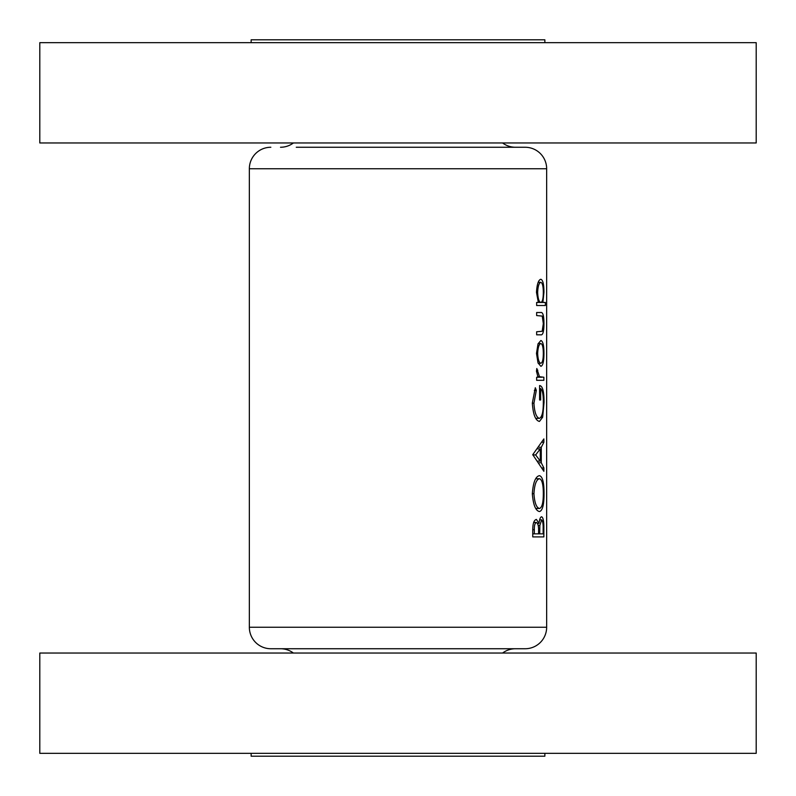 <?xml version="1.0" encoding="UTF-8"?>
<svg xmlns="http://www.w3.org/2000/svg" width="796" height="796" viewBox="0 0 796 796"><rect width="100%" height="100%" fill="white"/><g stroke="black" fill="none" stroke-linecap="round" stroke-linejoin="round"><path stroke-width="1.19" d="M515.49 147.26A21.492 21.492 0 0 1 502.594 142.962M280.51 147.26A21.492 21.492 0 0 0 293.406 142.962M296.271 147.26L525.161 147.26A21.492 21.492 0 0 1 546.653 168.752L546.653 627.248A21.492 21.492 0 0 1 525.161 648.74L270.839 648.74A21.492 21.492 0 0 1 249.347 627.248L546.653 627.248M270.839 147.26A21.492 21.492 0 0 0 249.347 168.752L249.347 627.248M39.8 142.962L39.8 42.666L756.2 42.666L756.2 142.962L39.8 142.962M251.138 42.666L251.138 39.8L544.862 39.8L544.862 42.666M270.839 648.74L280.51 648.74A21.492 21.492 0 0 1 293.406 653.038M280.51 648.74L515.49 648.74A21.492 21.492 0 0 0 502.594 653.038M756.2 653.038L39.8 653.038L39.8 753.334L756.2 753.334L756.2 653.038M251.138 753.334L251.138 756.2L544.862 756.2L544.862 753.334M536.484 353.394L538.026 362.896L540.872 366.309C542.902 365.702 543.927 361.394 543.947 353.394C543.937 345.434 542.902 341.136 540.872 340.509L538.016 343.922L536.484 353.394M536.653 305.515L545.369 305.515L545.369 302.45L542.902 302.45L543.947 292.281C543.917 284.262 542.882 279.923 540.832 279.267C538.394 279.933 536.952 284.311 536.484 292.381L538.355 302.45L536.653 302.45L536.653 305.515L545.369 305.515M536.653 380.309L543.867 380.309L543.867 377.244L539.489 376.697L536.822 368.498L536.484 371.165L538.016 377.244L536.653 377.244L536.653 380.309L543.867 380.309M532.753 454.675L543.867 471.292L543.867 467.949L541.28 462.765L541.28 447.292L543.867 442.258L543.867 438.924L532.753 454.675M532.753 536.902L543.867 536.902L543.867 527.678C543.907 521.151 543.161 517.519 541.628 516.783C540.414 516.932 539.549 519.121 539.011 523.35L536.375 519.41C533.927 520.096 532.723 523.708 532.753 530.245L532.753 536.902L543.867 536.902M532.335 493.819C533.24 504.933 535.628 510.833 539.499 511.539C542.554 510.674 544.066 504.684 544.036 493.55C544.066 482.456 542.534 476.496 539.449 475.67C535.519 476.396 533.151 482.446 532.335 493.819M535.31 387.742L532.335 403.075C533.111 414.467 535.479 420.587 539.449 421.432L542.653 417.243L544.036 402.458C544.106 391.542 542.623 385.911 539.588 385.562L539.588 399.99L540.663 399.99L540.663 388.617C542.494 390.299 543.379 394.816 543.32 402.199C543.37 411.811 542.066 417.204 539.399 418.368C536.315 417.472 534.494 412.418 533.937 403.184L536.315 390.368L535.31 387.742M536.653 334.817L540.693 334.817C542.842 335.415 543.927 331.683 543.947 323.644C543.927 315.694 542.862 311.982 540.753 312.51L536.653 312.51L536.653 315.574L542.245 316.082L543.32 323.614L542.175 331.275L536.653 331.753L536.653 334.817L540.693 334.817M515.49 648.74L525.161 648.74M525.161 147.26L499.729 147.26M537.519 523.35L539.011 523.35M543.121 527.678L543.867 527.678M534.325 533.847L534.325 529.688C534.235 525.509 534.922 523.101 536.395 522.475C538.066 523.47 538.793 526.574 538.574 531.788L538.574 533.847L532.753 533.847M532.753 529.688L534.325 529.688M533.628 522.475L536.395 522.475M539.728 533.847L539.857 525.43L541.628 519.848C542.792 520.972 543.3 524.186 543.131 529.479L543.131 533.847L538.574 533.847M538.205 525.43L539.857 525.43M539.618 519.848L541.628 519.848M543.32 493.55L544.036 493.55M533.937 493.669C534.514 484.465 536.345 479.49 539.439 478.724C542.026 479.451 543.32 484.436 543.32 493.669C543.31 502.724 542.036 507.659 539.489 508.475C536.414 507.808 534.564 502.873 533.937 493.669L532.335 493.669M535.728 478.724L539.439 478.724M535.778 508.475L539.489 508.475M542.265 442.258L543.867 442.258M539.091 447.292L541.28 447.292M539.151 462.765L541.28 462.765M542.305 467.949L543.867 467.949M535.648 454.924L540.275 448.914L540.275 461.103L535.648 454.924L532.753 454.924M537.887 448.914L540.275 448.914M537.947 461.103L540.275 461.103M534.335 390.368L536.315 390.368M532.335 403.184L533.937 403.184M535.758 418.368L539.399 418.368M539.588 388.617L540.663 388.617M539.588 399.99L540.663 399.99M543.32 402.458L544.036 402.458M541.021 417.243L542.653 417.243M536.534 370.18L537.807 370.18M536.504 371.742L537.648 371.742M537.728 376.697L539.489 376.697M538.016 377.244L541.967 377.244L538.016 377.244M543.32 292.281L543.947 292.281M536.484 292.401L537.648 292.401C537.937 286.252 539.001 282.898 540.842 282.331C542.424 282.888 543.26 286.232 543.32 292.351C543.29 298.58 542.474 301.943 540.872 302.45L542.902 302.45M538.195 282.331L540.842 282.331M538.355 302.45L540.872 302.45C539.021 302.022 537.947 298.679 537.648 292.401M536.653 312.51L540.753 312.51M543.32 323.644L543.947 323.644M543.32 353.394L543.947 353.394M537.648 353.414C537.977 347.315 539.051 344.031 540.882 343.564C542.454 344.031 543.27 347.315 543.32 353.414C543.28 359.484 542.464 362.767 540.882 363.255C539.051 362.807 537.977 359.523 537.648 353.414L536.484 353.414M538.166 343.564L540.882 343.564M538.176 363.255L540.882 363.255M546.653 168.752L249.347 168.752M538.574 531.818L539.728 531.818"/></g></svg>
